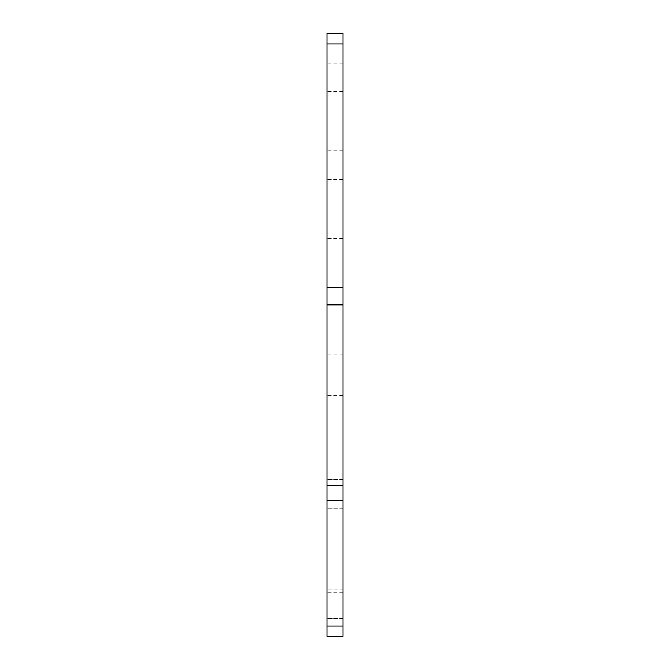 <?xml version="1.0" encoding="UTF-8"?>
<svg xmlns="http://www.w3.org/2000/svg" width="670" height="670" viewBox="0 0 670 670"><rect width="100%" height="100%" fill="white"/><g stroke="black" fill="none" stroke-linecap="round" stroke-linejoin="round"><path stroke-width="0.5" stroke-dasharray="3.35 2.51" d="M327.102 604.114L327.102 589.818L327.102 604.114M342.898 604.114L342.898 589.818L342.898 604.114M327.102 493.974L327.102 395.3L327.102 493.974M342.898 493.974L342.898 395.3L342.898 493.974M327.102 165.063L327.102 150.767L327.102 165.063M342.898 165.063L342.898 150.767L342.898 165.063M327.102 340.486L327.102 326.181L327.102 340.486M342.898 340.486L342.898 326.181L342.898 340.486M327.102 252.774L327.102 238.478L327.102 252.774M342.898 252.774L342.898 238.478L342.898 252.774M327.102 77.352L327.102 91.648L327.102 77.352M342.898 77.352L342.898 91.648L342.898 77.352M327.102 625.956L342.898 625.956L342.898 636.5L327.102 636.5L327.102 33.5L342.898 33.5L342.898 44.044L327.102 44.044M327.102 485.315L342.898 485.315L342.898 44.044M342.898 485.315L342.898 500.222L327.102 500.222M342.898 625.956L342.898 500.222M327.102 287.715L342.898 287.715M327.102 304.833L342.898 304.833M342.898 589.818L327.102 589.818L342.898 589.818M342.898 479.678L327.102 479.678L342.898 479.678M342.898 150.767L327.102 150.767M342.898 326.181L327.102 326.181M342.898 395.3L327.102 395.3M342.898 238.478L327.102 238.478M342.898 63.055L327.102 63.055M342.898 618.41L327.102 618.41L342.898 618.41M342.898 508.27L327.102 508.27L342.898 508.27M342.898 179.359L327.102 179.359M342.898 354.782L327.102 354.782M342.898 592.649L327.102 592.649M342.898 267.07L327.102 267.07M342.898 91.648L327.102 91.648"/><path stroke-width="1" d="M327.102 625.956L327.102 636.5L342.898 636.5L342.898 625.956L327.102 625.956L327.102 500.222L342.898 500.222L342.898 625.956M327.102 44.044L342.898 44.044L342.898 33.5L327.102 33.5L327.102 500.222M342.898 500.222L342.898 485.315L327.102 485.315M342.898 44.044L342.898 485.315M327.102 304.833L342.898 304.833M327.102 287.715L342.898 287.715"/></g></svg>
